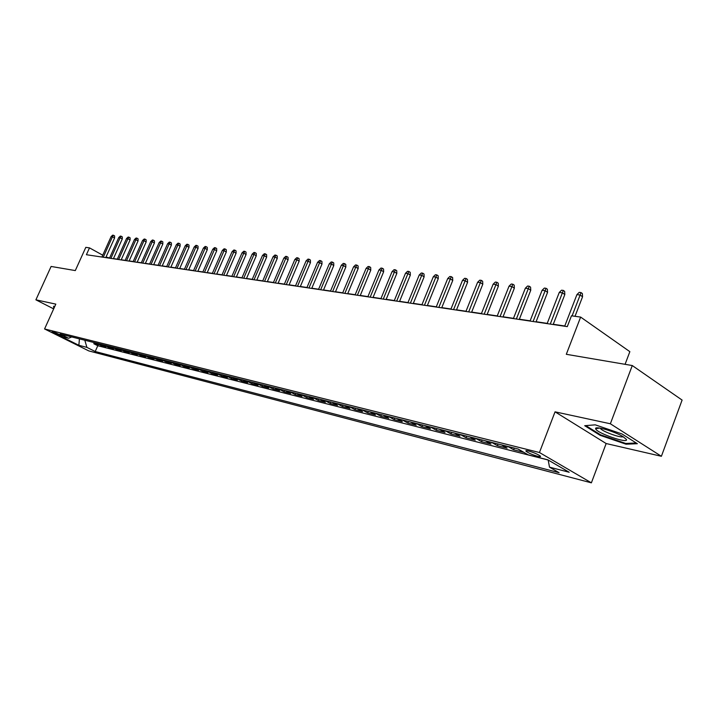 <?xml version="1.0" encoding="UTF-8"?>
<svg xmlns="http://www.w3.org/2000/svg" width="718" height="718" viewBox="0 0 718 718"><rect width="100%" height="100%" fill="white"/><g stroke="black" fill="none" stroke-linecap="round" stroke-linejoin="round"><path stroke-width="1.08" d="M528.565 450.994C526.061 450.41 525.298 450.554 526.285 451.451C529.031 453.291 532.864 454.925 537.782 456.343C540.34 456.953 541.112 456.801 540.098 455.894C537.315 454.045 533.474 452.412 528.565 450.994M625.082 364.322L629.857 351.658L580.638 317.087L571.474 315.794L567.283 326.627L86.402 254.719L89.499 247.872L85.81 247.351L75.3 270.578L51.113 266.45L35.9 299.828L53.67 308.884M661.395 456.289L682.1 400.07L632.271 365.543L610.363 423.773L555.05 411.836L539.442 452.511L591.381 482.837L606.154 443.536L661.395 456.289L610.363 423.773M539.442 452.511L44.57 328.961L88.808 350.914L591.381 482.837M93.439 342.396L98.294 344.882L93.825 343.751L94.229 342.836M96.427 343.15L101.292 345.636L101.705 344.703M101.292 345.636L105.842 346.785L100.96 344.29M108.624 346.211L113.525 348.724L108.894 347.557L109.316 346.606M116.415 348.167L121.342 350.698L116.63 349.513L117.061 348.535M124.358 350.169L129.303 352.709L124.51 351.497L124.95 350.51M132.525 353.525L132.974 352.511L137.407 354.755L132.525 353.525L127.571 350.976M140.674 354.261L145.664 356.846L140.692 355.589L141.15 354.548M149.057 356.37L154.074 358.964L149.012 357.69L149.479 356.622M157.601 358.515L162.636 361.136L157.484 359.826L157.96 358.731M166.307 360.696L171.369 363.335L166.109 362.007L166.603 360.885M175.183 362.931L180.263 365.579L174.905 364.232L175.407 363.075M184.23 365.202L189.328 367.876L183.871 366.494L184.382 365.3M193.447 367.517L198.572 370.21L193.007 368.801L193.537 367.571M202.853 369.878L208.005 372.588L202.323 371.152L202.871 369.887M212.447 372.283L217.617 375.02L211.828 373.557L212.375 372.265M222.23 374.742L227.418 377.497L221.512 375.999L222.068 374.697M232.21 377.246L237.425 380.019L231.402 378.503L231.959 377.183M242.397 379.804L247.638 382.595L241.49 381.043L242.047 379.714M252.799 382.416L258.058 385.234L251.776 383.645L252.35 382.308M263.416 385.081L268.694 387.917L262.285 386.302L262.86 384.947M274.258 387.81L279.562 390.664L273.019 389.012L273.594 387.639M285.333 390.592L290.655 393.464L283.969 391.777L284.552 390.395M296.651 393.428L301.991 396.327L295.161 394.604L295.753 393.204M308.219 396.336L313.578 399.253L306.595 397.494L307.187 396.076M320.04 399.298L325.416 402.242L318.28 400.447L318.873 399.011M332.12 402.331L337.523 405.302L330.226 403.462L330.827 402.008M344.478 405.437L349.899 408.425L342.441 406.541L343.042 405.078M357.115 408.614L362.554 411.62L354.925 409.7L355.536 408.21M370.048 411.863L375.505 414.896L367.697 412.922L368.307 411.423M383.286 415.183L388.761 418.244L380.773 416.225L381.384 414.708M396.839 418.585L402.322 421.672L394.146 419.608L394.765 418.064M410.714 422.067L416.216 425.182L407.842 423.064L408.47 421.502M424.93 425.639L430.441 428.772L421.87 426.609L422.498 425.029M439.488 429.292L445.016 432.451L436.23 430.235L436.867 428.637M454.413 433.044L459.96 436.23L450.949 433.95L451.586 432.335M469.716 436.885L475.271 440.089L466.036 437.765L466.682 436.122M485.404 440.825L490.968 444.056L481.5 441.669L482.155 440.008M501.505 444.873L507.079 448.131L497.368 445.672L498.023 443.993M518.028 449.019L523.601 452.304L513.639 449.782L514.294 448.077M60.195 335.521L62.367 335.889L54.209 332.156L52.064 331.797L60.195 335.521L60.536 334.759M84.823 340.233L86.905 347.377L95.207 351.515L559.107 472.704L549.503 467.158L569.186 472.256L547.852 459.834L528.197 454.844L518.163 449.046L60.052 334.014L68.596 338.268L71.701 336.939M86.905 347.377L78.872 345.304L60.671 336.257L68.596 338.268M93.825 343.751L97.783 345.735L548.139 460.005M513.639 449.782L508.066 446.515M497.368 445.672L491.794 442.432M481.5 441.669L475.944 438.447M466.036 437.765L460.489 434.569M450.949 433.95L445.411 430.782M436.23 430.235L430.71 427.093M421.87 426.609L416.359 423.485M407.842 423.064L402.349 419.967M394.146 419.608L388.671 416.539M380.773 416.225L375.308 413.182M367.697 412.922L362.258 409.906M354.925 409.7L349.495 406.702M342.441 406.541L337.029 403.57M330.226 403.462L324.841 400.509M318.28 400.447L312.913 397.512M306.595 397.494L301.246 394.586M295.161 394.604L289.839 391.714M283.969 391.777L278.665 388.914M273.019 389.012L267.724 386.167M262.285 386.302L257.017 383.475M251.776 383.645L246.534 380.845M241.49 381.043L236.267 378.26M231.402 378.503L226.197 375.738M221.512 375.999L216.333 373.261M211.828 373.557L206.667 370.829M202.323 371.152L197.19 368.451M193.007 368.801L187.892 366.117M183.871 366.494L178.782 363.829M174.905 364.232L169.843 361.585M166.109 362.007L161.065 359.386M157.484 359.826L152.458 357.223M149.012 357.69L144.013 355.096M140.692 355.589L135.711 353.014M124.51 351.497L119.574 348.966M116.63 349.513L111.721 346.991M108.894 347.557L104.011 345.053M580.638 317.087L566.305 354.297L632.271 365.543M44.57 328.961L55.816 304.127L35.9 299.828M109.576 258.022L106.04 257.008M102.746 255.195L89.499 247.872M564.779 325.999L553.273 324.285M547.224 323.378L536.095 321.718M530.135 320.829L519.365 319.214M513.487 318.343L503.058 316.782M497.26 315.92L487.163 314.412M481.446 313.551L471.663 312.097M466.018 311.253L456.54 309.835M450.976 309L441.785 307.636M436.293 306.81L427.381 305.482M421.969 304.674L413.326 303.382M407.977 302.583L399.594 301.336M394.317 300.546L386.185 299.325M380.971 298.553L373.082 297.369M367.93 296.606L360.274 295.457M355.186 294.703L347.745 293.59M342.728 292.836L335.503 291.759M330.54 291.014L323.531 289.973M318.621 289.237L311.809 288.223M306.963 287.496L300.339 286.509M295.547 285.791L289.121 284.831M284.382 284.122L278.126 283.188M273.441 282.488L267.365 281.582M262.734 280.891L256.829 280.011M252.251 279.329L246.498 278.467M241.975 277.794L236.384 276.96M231.905 276.286L226.466 275.479M222.033 274.814L216.746 274.025M212.357 273.37L207.215 272.598M202.871 271.951L197.872 271.207M193.573 270.56L188.699 269.833M184.445 269.205L179.706 268.496M175.497 267.868L170.884 267.177M166.72 266.549L162.223 265.884M158.095 265.265L153.715 264.61M149.64 264L145.377 263.362M141.329 262.761L137.183 262.142M133.18 261.54L129.132 260.939M125.165 260.347L121.225 259.763M117.303 259.171L113.462 258.597M97.783 345.735L95.207 351.515M132.444 352.197L136.24 353.328M549.503 467.158L548.175 460.023M79.42 338.878L78.872 345.304M54.676 306.64L53.599 306.254L53.913 308.345M555.05 411.836L606.154 443.536M621.976 433.95L595.267 424.841L584.712 425.702L600.095 435.296L626.024 444.2L637.342 443.706L621.976 433.95M54.11 306.882L53.536 308.148M626.311 443.428L626.024 444.2M600.329 434.668L600.095 435.296M105.761 257.618L114.575 237.999L112.457 236.796L103.266 257.241M111.093 236.626L112.663 235.163L113.426 235.253L112.457 236.796L111.093 236.626L101.911 257.035M113.426 235.253L114.602 235.917L114.575 237.999M54.065 307.995L54.128 306.442M595.716 428.96C597.053 433.187 628.726 444.065 626.41 439.452L623.036 436.625C614.509 431.33 594.307 425.55 595.635 428.727L595.716 428.96M600.176 428.143L600.84 428.951C604.188 432.218 621.178 438.142 623.179 436.715M636.211 442.988L625.728 443.455L600.589 434.83L585.816 425.612M113.39 258.758L122.266 238.959L120.13 237.757L110.886 258.381M118.739 237.577L120.328 236.096L121.1 236.195L120.13 237.757L118.739 237.577L109.504 258.175M121.1 236.195L122.284 236.868L122.266 238.959M121.154 259.916L130.084 239.947L127.948 238.726L118.632 259.539M126.53 238.547L128.127 237.057L128.917 237.155L127.948 238.726L126.53 238.547L117.231 259.333M128.917 237.155L130.102 237.829L130.084 239.947M129.061 261.101L138.053 240.943L135.899 239.713L126.53 260.724M134.463 239.534L136.07 238.026L136.869 238.125L135.899 239.713L134.463 239.534L125.094 260.508M136.869 238.125L138.062 238.807L138.053 240.943M137.111 262.303L146.158 241.966L143.995 240.727L134.562 261.917M142.532 240.539L144.156 239.022L144.973 239.121L143.995 240.727L142.532 240.539L133.108 261.702M144.973 239.121L146.167 239.812L146.158 241.966M145.305 263.524L154.415 242.998L152.243 241.751L142.747 263.147M150.753 241.562L152.387 240.027L153.221 240.135L152.243 241.751L150.753 241.562L141.258 262.923M153.221 240.135L154.424 240.826L154.415 242.998M153.643 264.771L162.815 244.057L160.644 242.801L151.076 264.395M159.118 242.612L160.769 241.06L161.613 241.158L160.644 242.801L159.118 242.612L149.568 264.161M161.613 241.158L162.824 241.858L162.815 244.057M162.151 266.046L171.378 245.134L169.197 243.86L159.567 265.66M167.644 243.671L169.304 242.101L170.175 242.208L169.197 243.86L167.644 243.671L158.023 265.427M170.175 242.208L171.387 242.917L171.378 245.134M170.803 267.338L180.101 246.229L177.911 244.946L168.209 266.952M176.332 244.748L178.01 243.169L178.89 243.276L177.911 244.946L176.332 244.748L166.639 266.719M178.89 243.276L180.101 243.985L180.101 246.229M179.635 268.658L188.996 247.342L186.788 246.05L177.023 268.272M185.172 245.852L186.868 244.255L187.766 244.362L186.788 246.05L185.172 245.852L175.425 268.029M187.766 244.362L188.987 245.08L188.996 247.342M188.628 270.004L198.051 248.482L195.834 247.18L186.007 269.618M194.192 246.974L195.906 245.368L196.813 245.475L195.834 247.18L194.192 246.974L184.373 269.367M196.813 245.475L198.042 246.202L198.051 248.482M197.791 271.377L207.287 249.64L205.061 248.329L195.161 270.982M203.382 248.123L205.106 246.489L206.039 246.606L205.061 248.329L203.382 248.123L193.501 270.731M206.039 246.606L207.278 247.333L207.287 249.64M207.143 272.777L216.692 250.824L214.458 249.496L204.495 272.382M212.752 249.29L214.494 247.647L215.445 247.764L214.458 249.496L212.752 249.29L202.799 272.122M215.445 247.764L216.683 248.5L216.692 250.824M216.665 274.195L226.296 252.027L224.052 250.69L214.009 273.8M222.311 250.474L224.07 248.814L225.03 248.94L224.052 250.69L222.311 250.474L212.286 273.54M225.03 248.94L226.278 249.676L226.296 252.027M226.394 275.649L236.078 253.257L233.826 251.91L223.72 275.254M232.058 251.686L233.826 250.017L234.813 250.133L233.826 251.91L232.058 251.686L221.961 274.994M234.813 250.133L236.06 250.887L236.078 253.257M236.303 277.139L246.068 254.513L243.806 253.149L233.628 276.735M241.993 252.924L243.779 251.237L244.784 251.354L243.806 253.149L241.993 252.924L231.824 276.466M244.784 251.354L246.041 252.117L246.068 254.513M246.427 278.647L256.254 255.787L253.984 254.423L243.725 278.243M252.135 254.19L253.939 252.476L254.962 252.601L253.984 254.423L252.135 254.19L241.894 277.974M254.962 252.601L256.227 253.364L256.254 255.787M256.748 280.191L266.647 257.098L264.368 255.716L254.046 279.787M262.483 255.473L264.305 253.75L265.355 253.876L264.368 255.716L262.483 255.473L252.171 279.508M265.355 253.876L266.62 254.648L266.647 257.098M267.293 281.77L277.256 258.426L274.967 257.035L264.574 281.357M273.046 256.793L274.886 255.052L275.954 255.177L274.967 257.035L273.046 256.793L262.662 281.079M275.954 255.177L277.22 255.958L277.256 258.426M278.046 283.377L288.089 259.79L285.791 258.381L275.317 282.973M283.825 258.139L285.683 256.371L286.778 256.505L285.791 258.381L283.825 258.139L273.37 282.677M286.778 256.505L288.053 257.286L288.089 259.79M289.04 285.019L299.155 261.173L296.848 259.754L286.294 284.606M294.838 259.503L296.714 257.726L297.826 257.861L296.848 259.754L294.838 259.503L284.301 284.31M297.826 257.861L299.11 258.651L299.155 261.173M300.259 286.697L310.445 262.591L308.13 261.164L297.503 286.285M306.083 260.903L307.977 259.108L309.117 259.243L308.13 261.164L306.083 260.903L295.466 285.979M309.117 259.243L310.4 260.042L310.445 262.591M311.729 288.412L321.987 264.044L319.663 262.6L308.964 287.999M317.571 262.339L319.483 260.517L320.65 260.661L319.663 262.6L317.571 262.339L306.882 287.685M320.65 260.661L321.933 261.46L321.987 264.044M323.45 290.162L333.78 265.525L331.447 264.062L320.668 289.749M329.311 263.802L331.24 261.953L332.425 262.106L331.447 264.062L329.311 263.802L318.541 289.435M332.425 262.106L333.726 262.914L333.78 265.525M335.423 291.957L345.834 267.033L343.491 265.561L332.631 291.535M341.31 265.292L343.258 263.425L344.469 263.578L343.491 265.561L341.31 265.292L330.459 291.212M344.469 263.578L345.771 264.395L345.834 267.033M347.665 293.788L358.156 268.586L355.805 267.096L344.864 293.366M353.57 266.818L355.536 264.933L356.783 265.086L355.805 267.096L353.57 266.818L342.639 293.034M356.783 265.086L358.085 265.911L358.156 268.586M360.185 295.663L370.757 270.165L368.397 268.667L357.376 295.242M366.108 268.379L368.101 266.477L369.366 266.629L368.397 268.667L366.108 268.379L355.105 294.901M369.366 266.629L370.676 267.464L370.757 270.165M372.992 297.575L383.636 271.781L381.276 270.273L370.174 297.153M378.942 269.977L380.944 268.047L382.245 268.209L381.276 270.273L378.942 269.977L367.849 296.803M382.245 268.209L383.556 269.053L383.636 271.781M386.104 299.532L396.821 273.441L394.451 271.907L383.268 299.11M392.064 271.61L394.092 269.663L395.421 269.824L394.451 271.907L392.064 271.61L380.89 298.751M395.421 269.824L396.731 270.677L396.821 273.441M399.513 301.542L410.319 275.138L407.941 273.585L396.668 301.111M405.49 273.28L407.537 271.314L408.901 271.476L407.941 273.585L405.49 273.28L394.236 300.752M408.901 271.476L410.22 272.337L410.319 275.138M413.245 303.588L424.123 276.87L421.744 275.308L410.382 303.167M419.231 274.994L421.304 273.002L422.696 273.172L421.744 275.308L419.231 274.994L407.896 302.79M422.696 273.172L424.024 274.043L424.123 276.87M427.3 305.697L438.267 278.647L435.88 277.067L424.437 305.267M433.304 276.744L435.404 274.725L436.831 274.904L435.88 277.067L433.304 276.744L421.879 304.881M436.831 274.904L438.151 275.784L438.267 278.647M441.696 307.851L452.744 280.46L450.357 278.871L438.824 307.421M447.718 278.539L449.836 276.493L451.299 276.672L450.357 278.871L447.718 278.539L436.212 307.026M451.299 276.672L452.627 277.561L452.744 280.46M456.451 310.05L467.58 282.327L465.183 280.72L453.57 309.62M462.491 280.379L464.627 278.306L466.126 278.494L465.183 280.72L462.491 280.379L450.886 309.225M466.126 278.494L467.454 279.392L467.58 282.327M471.573 312.312L482.783 284.238L480.387 282.605L468.683 311.881M477.623 282.264L479.777 280.164L481.32 280.352L480.387 282.605L477.623 282.264L465.928 311.468M481.32 280.352L482.649 281.259L482.783 284.238M487.073 314.637L498.373 286.195L495.967 284.552L484.174 314.197M493.131 284.193L495.312 282.075L496.892 282.264L495.967 284.552L493.131 284.193L481.356 313.775M496.892 282.264L498.229 283.179L498.373 286.195M502.968 317.006L514.348 288.196L511.943 286.536L500.06 316.575M509.035 286.177L511.243 284.023L512.858 284.22L511.943 286.536L509.035 286.177L497.17 316.144M512.858 284.22L514.196 285.145L514.348 288.196M519.276 319.447L530.746 290.26L528.331 288.582L516.359 319.016M525.352 288.205L527.586 286.024L529.238 286.231L528.331 288.582L525.352 288.205L513.397 318.568M529.238 286.231L530.584 287.164L530.746 290.26M536.005 321.951L547.565 292.37L545.15 290.673L533.088 321.511M542.09 290.287L544.352 288.08L546.048 288.295L545.15 290.673L542.09 290.287L530.046 321.063M546.048 288.295L547.394 289.237L547.565 292.37M553.183 324.518L564.824 294.542L562.409 292.818L550.257 324.078M559.268 292.432L561.557 290.198L563.307 290.404L562.409 292.818L559.268 292.432L547.134 323.612M563.307 290.404L564.644 291.364L564.824 294.542M575.019 316.297L582.558 296.767L580.135 295.026L572.084 315.884M576.913 294.631L579.229 292.361L581.015 292.576L580.135 295.026L576.913 294.631L564.68 326.241M581.015 292.576L582.361 293.545L582.558 296.767M96.939 343.446L93.95 342.701M508.649 446.91L502.088 445.268M492.377 442.826L485.987 441.22M476.528 438.842L470.299 437.28M461.073 434.955L454.997 433.43M445.995 431.168L440.071 429.678M431.285 427.47L425.505 426.016M416.934 423.862L411.288 422.444M402.924 420.344L397.413 418.962M389.246 416.907L383.861 415.551M375.882 413.55L370.623 412.231M362.823 410.265L357.69 408.973M350.07 407.061L345.044 405.796M337.595 403.929L332.685 402.69M325.407 400.859L320.605 399.657M313.479 397.871L308.776 396.686M301.811 394.936L297.216 393.778M290.395 392.064L285.899 390.933M279.221 389.255L274.814 388.151M268.281 386.508L263.973 385.422M257.574 383.816L253.355 382.757M247.082 381.186L242.953 380.145M236.814 378.601L232.758 377.578M226.744 376.07L222.777 375.074M216.881 373.593L212.986 372.615M207.206 371.161L203.391 370.201M197.728 368.783L193.986 367.84M188.43 366.44L184.768 365.525M179.312 364.152L175.713 363.245M170.372 361.908L166.845 361.019M161.595 359.7L158.131 358.829M152.988 357.537L149.586 356.684M144.533 355.41L141.195 354.575M128.091 351.281L124.878 350.474M120.094 349.271L116.935 348.472M112.241 347.297L109.136 346.516M104.523 345.358L101.471 344.586M526.599 450.644L526.285 451.451M601.083 428.314L600.84 428.951M599.692 428.072L595.635 428.727"/></g></svg>
